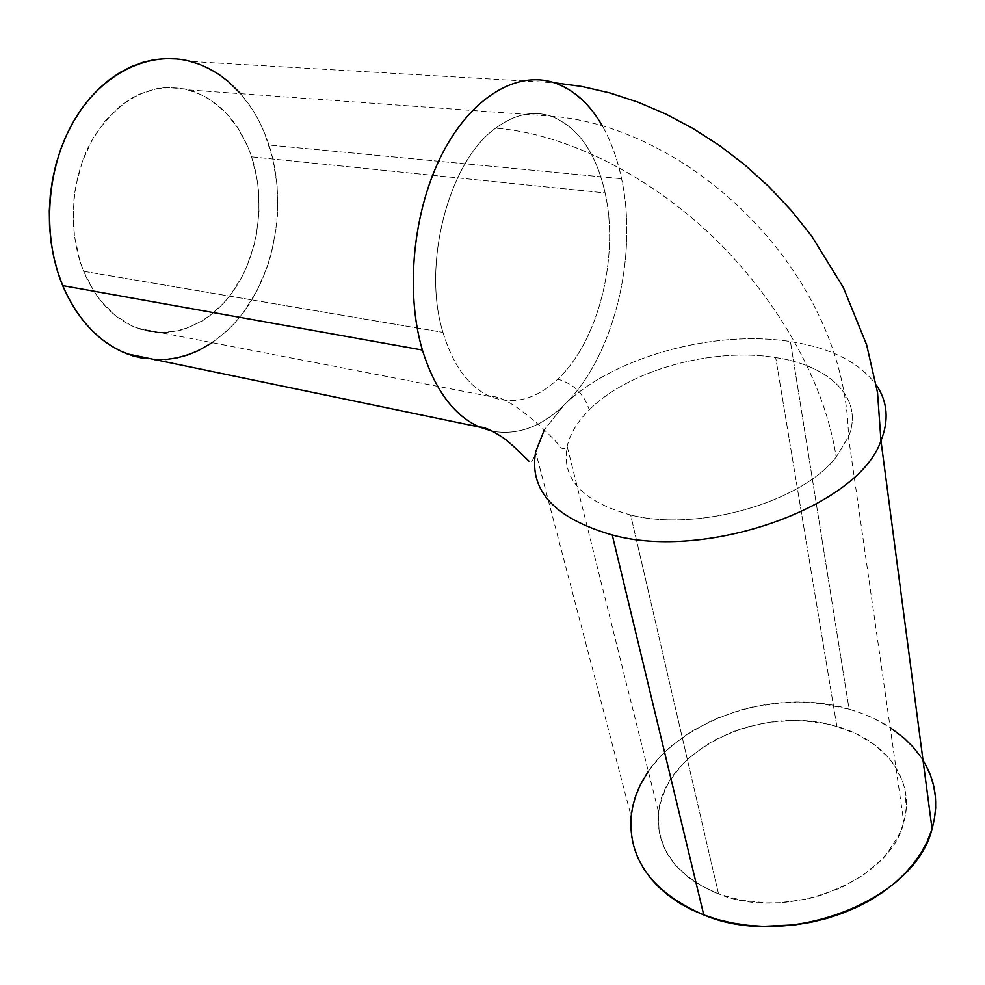 <?xml version="1.0" encoding="UTF-8"?>
<svg xmlns="http://www.w3.org/2000/svg" width="985" height="985" viewBox="0 0 985 985"><rect width="100%" height="100%" fill="white"/><g stroke="black" fill="none" stroke-linecap="round" stroke-linejoin="round"><path stroke-width="0.74" stroke-dasharray="4.92 3.69" d="M442.967 332.364C453.248 366.112 469.242 387.598 490.949 396.844C513.948 405.217 536.197 399.331 557.719 379.188C573.43 383.584 583.957 393.803 589.289 409.846C577.345 421.691 569.921 434.028 567.015 446.845C561.475 478.956 582.689 501.673 630.659 514.983C697.121 532.072 801.187 502.695 836.166 457.114C825.467 385.16 780.046 301.644 713.669 237.557C647.145 173.619 564.442 133.541 495.689 128.136C448.667 161.294 421.826 264.349 442.967 332.364C421.826 264.349 448.667 161.294 495.689 128.136C514.589 114.211 533.07 110.234 551.144 116.181C578.035 126.954 596.024 152.54 605.11 192.925L251.618 156.849C239.503 121.857 218.608 99.547 188.948 89.931C152.035 81.644 120.342 97.306 93.87 136.903C70.92 175.355 66.943 230.33 83.639 271.306L442.967 332.364L83.639 271.306L79.674 260.114L74.478 236.141L73.321 223.632L73.998 198.244L75.833 185.648L82.383 161.38L92.516 139.242L105.74 120.207L121.426 105.063L129.971 99.153L138.848 94.4L157.231 88.539L166.527 87.456L184.885 88.933L202.307 95.077L210.47 99.793L225.356 112.179L237.927 128.025L247.789 146.691L251.618 156.849L256.974 178.383L258.452 189.563L259.006 212.304L256.359 234.898L253.859 245.918L246.632 266.96L241.941 276.797L230.625 294.724L224.063 302.654L209.423 316.062L201.445 321.418L184.49 329.125L175.662 331.379L157.686 332.524L139.845 329.039L131.177 325.542L114.839 315.126L100.371 300.388L94.055 291.548L83.639 271.306C95.939 300.068 113.767 318.992 137.149 328.091C172.831 341.29 212.292 323.597 235.71 287.46C259.129 251.224 265.593 199.302 251.618 156.849L605.11 192.925C619.528 257.307 598.289 341.463 557.719 379.188C535.914 399.578 513.394 405.364 490.173 396.512C468.823 387.043 453.088 365.657 442.967 332.364M589.289 409.846C628.221 370.52 712.18 347.015 775.688 357.555L836.893 726.487C762.993 703.13 664.321 748.957 658.534 812.182C655.616 848.417 675.624 875.69 718.558 893.998L630.659 514.983C582.369 501.55 561.204 478.648 567.138 446.279C570.143 433.659 577.53 421.506 589.289 409.846C583.957 393.803 573.43 383.584 557.719 379.188C598.289 341.463 619.528 257.307 605.11 192.925C596.024 152.527 578.023 126.942 551.12 116.168C533.057 110.234 514.576 114.223 495.689 128.136C564.442 133.541 647.145 173.619 713.669 237.557C780.046 301.644 825.467 385.16 836.166 457.114L848.824 436.023C863.783 397.891 829.37 365.435 775.688 357.555C712.18 347.015 628.221 370.52 589.289 409.846M923.031 760.321C906.951 735.807 882.301 718.767 849.107 709.2L790.426 341.561C830.761 347.791 859.388 362.271 876.305 385.012C859.388 362.271 830.761 347.791 790.426 341.561C712.931 329.359 612.239 357.518 564.11 405.032C541.479 426.85 517.556 435.579 492.328 431.196C517.556 435.579 541.479 426.85 564.11 405.032C613.113 358.306 638.526 257.257 621.597 178.753C638.526 257.257 613.113 358.306 564.11 405.032L544.348 429.78L564.11 405.032C612.239 357.518 712.931 329.359 790.426 341.561L849.107 709.2C757.847 681.201 637.307 737.876 631.151 816.269L535.631 451.918C532.947 461.337 530.718 464.403 528.945 461.14M127.114 353.837C171.353 370.668 219.963 348.862 248.774 304.808C277.573 260.582 285.785 197.283 268.979 145.017L621.597 178.753L268.979 145.017C254.179 101.209 228.089 73.358 190.696 61.476L554.321 82.752C588.205 96.21 610.638 128.21 621.597 178.753C617.484 159.053 611.143 141.557 602.561 126.277M212.255 342.645L226.882 330.985L235.452 322.23L243.369 312.528L257.023 290.686L267.489 266.196L271.417 253.194L276.526 226.205L277.684 212.44L277.093 184.848L272.636 157.945L264.399 132.606L258.907 120.798L252.542 109.704L240.599 93.673M188.024 60.811L176.844 58.977M143.613 358.478L154.657 359.71M155.544 359.747L165.702 359.525M648.315 771.292L660.96 755.778L669.899 747.184L690.497 731.88L714.088 719.419L739.92 710.148L753.426 706.811L781.093 702.81L808.931 702.539L822.647 703.807L849.107 709.2L861.629 713.288L873.523 718.287L890.194 727.57M919.904 755.618L925.838 765.185M634.291 848.22L631.804 837.632L630.769 826.908L631.163 816.134M836.893 726.487L826.206 723.815L803.895 720.823L792.457 720.503L769.47 722.227L746.962 727.004L736.115 730.488L715.676 739.513L706.245 744.992L689.365 757.674L682.076 764.779L670.108 780.243L665.564 788.48L659.618 805.632L658.312 814.41L659.137 831.931L664.678 848.885L674.873 864.596L689.475 878.361L698.291 884.308L718.558 893.998L741.656 900.315L766.638 902.9L779.492 902.74L805.213 899.465L817.784 896.387L841.621 887.522L862.835 875.419L880.516 860.656L887.78 852.493L898.862 835.083L902.592 826.021L905.055 816.861L906.274 807.7L904.981 789.748L902.531 781.13L894.245 764.988L888.532 757.625L874.286 744.574L856.839 734.096L836.893 726.487L775.688 357.555C829.826 365.484 864.301 398.457 848.467 436.934L836.166 457.114C801.187 502.695 697.121 532.072 630.659 514.983L718.558 893.998C787.286 922.231 890.772 881.316 903.774 822.167C916.05 780.071 884.887 739.772 836.893 726.487M137.149 328.091L490.173 396.512C510.304 394.185 556.463 440.48 561.154 447.892C563.383 449.431 565.378 448.901 567.138 446.279L658.534 812.182M188.948 89.931L551.144 116.181C689.992 126.4 846.066 272.402 848.467 436.934L903.774 822.167"/><path stroke-width="1.48" d="M631.151 816.269C628.147 859.523 652.353 892.41 703.77 914.93L612.251 534.966C554.457 518.233 528.92 490.542 535.631 451.918L544.348 429.78L535.631 451.918C528.92 490.542 554.457 518.233 612.251 534.966C706.59 561.13 858.785 506.672 880.972 440.775C889.172 420.164 887.608 401.572 876.305 385.012C887.608 401.572 889.172 420.164 880.972 440.763C858.797 506.672 706.59 561.13 612.251 534.966L703.77 914.93C787.224 950.266 914.942 901.029 932.044 828.841C938.951 804.117 935.935 781.277 923.031 760.321M190.696 61.476C149.892 50.432 102.415 72.484 74.318 120.108C46.221 167.672 41.776 235.55 62.683 285.588L422.393 350.044L62.683 285.588C77.741 320.002 99.214 342.755 127.114 353.837L479.436 427.059C453.913 415.571 434.902 389.9 422.393 350.044C405.143 292.003 412.9 211.122 442.093 154.091C471.286 96.949 517.15 70.329 554.321 82.752C573.861 89.561 589.941 104.065 602.561 126.277M492.328 431.196L479.436 427.059L492.328 431.196M932.044 828.841L880.972 440.763L877.537 392.572L866.603 344.713L843.357 287.534L811.775 236.252L791.287 210.482L768.891 186.657L744.869 164.951L719.493 145.509L693.021 128.481L665.725 113.977L637.849 102.083L609.653 92.873L581.926 86.495L554.309 82.752C517.15 70.329 471.273 96.949 442.093 154.091C412.9 211.135 405.143 292.003 422.393 350.044C434.914 389.912 453.925 415.571 479.436 427.059C483.857 426.899 490.986 429.977 500.836 436.281C508.962 441.021 522.469 455.082 528.945 461.14M240.599 93.673L228.668 81.829L219.298 74.675L209.349 68.728L198.884 64.087L188.024 60.811M176.844 58.977L165.455 58.608L153.968 59.765L142.517 62.449L131.202 66.66L120.17 72.385L109.532 79.576L99.423 88.194L89.955 98.143L81.25 109.347L73.419 121.66L66.561 134.97L60.75 149.129L56.071 163.966L52.574 179.307L50.321 194.968L49.312 210.778L49.558 226.538L51.06 242.076L53.769 257.208L57.672 271.762L62.683 285.588L68.753 298.529L75.783 310.472L83.7 321.295L92.381 330.886L101.726 339.197L111.637 346.141L122.005 351.682L132.692 355.794L143.613 358.478M154.657 359.71L155.544 359.747M165.702 359.525L176.66 357.961L187.433 355.043L197.911 350.82L212.255 342.645M890.194 727.57L904.402 738.393L912.726 746.667L919.904 755.618M925.838 765.185L930.456 775.293L933.669 785.858L935.418 796.779L935.664 807.946L934.359 819.261L931.49 830.601L927.07 841.843L921.098 852.85L913.624 863.513L904.722 873.707L894.454 883.286L882.929 892.151L870.272 900.192L856.618 907.296L842.126 913.378L826.969 918.365L811.32 922.194L795.375 924.817L763.326 926.356L747.603 925.272L732.323 922.97L717.659 919.51L703.77 914.93L690.793 909.303L678.874 902.716L668.113 895.242L658.596 886.98L650.408 878.041L643.599 868.536L638.218 858.563L634.291 848.22M631.163 816.134L632.949 805.41L636.088 794.846L640.521 784.516L648.315 771.292"/></g></svg>
